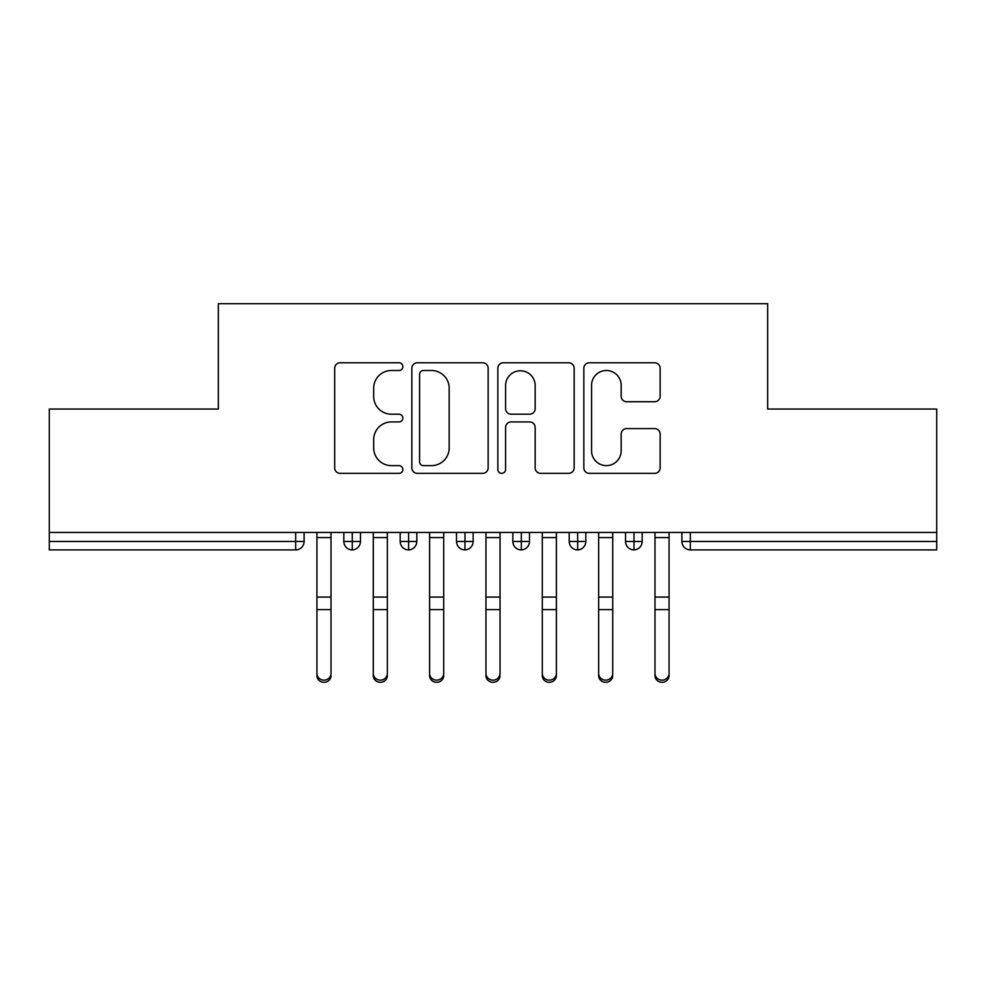 <?xml version="1.0" encoding="UTF-8"?>
<svg xmlns="http://www.w3.org/2000/svg" width="986" height="986" viewBox="0 0 986 986"><rect width="100%" height="100%" fill="white"/><g stroke="black" fill="none" stroke-linecap="round" stroke-linejoin="round"><path stroke-width="1.48" d="M402.855 366.632A3.87 3.87 0 0 0 398.985 362.762L340.219 362.762A5.534 5.534 0 0 0 334.685 368.296L334.685 467.832A5.534 5.534 0 0 0 340.219 473.366L398.985 473.366A3.87 3.87 0 0 0 402.855 469.496A3.87 3.87 0 0 0 398.985 465.626L391.38 465.626A17.699 17.699 0 0 1 373.682 447.927L373.682 439.633A17.699 17.699 0 0 1 391.38 421.934L398.985 421.934A3.87 3.87 0 0 0 402.855 418.064A3.87 3.87 0 0 0 398.985 414.194L391.38 414.194A17.699 17.699 0 0 1 373.682 396.495L373.682 388.201A17.699 17.699 0 0 1 391.38 370.502L398.985 370.502A3.87 3.87 0 0 0 402.855 366.632M654.63 401.746A5.534 5.534 0 0 0 660.152 396.224L660.152 368.296A5.534 5.534 0 0 0 654.63 362.762L589.369 362.762A5.534 5.534 0 0 0 583.835 368.296L583.835 467.832A5.534 5.534 0 0 0 589.369 473.366L654.63 473.366A5.534 5.534 0 0 0 660.152 467.832L660.152 434.099A5.534 5.534 0 0 0 654.63 428.577L626.702 428.577A5.534 5.534 0 0 0 621.168 434.099L621.168 450.836A14.79 14.79 0 0 1 606.378 465.626A14.79 14.79 0 0 1 591.575 450.836L591.575 385.292A14.79 14.79 0 0 1 606.378 370.502A14.79 14.79 0 0 1 621.168 385.292L621.168 396.224A5.534 5.534 0 0 0 626.702 401.746L654.63 401.746M49.3 532.44L936.7 532.44L936.7 409.054L767.675 409.054L767.675 303.688L218.325 303.688L218.325 409.054L49.3 409.054L49.3 541.45L295.664 541.45L295.664 532.44M488.156 368.296A5.534 5.534 0 0 0 482.635 362.762L417.374 362.762A5.534 5.534 0 0 0 411.84 368.296L411.84 467.832A5.534 5.534 0 0 0 417.374 473.366L482.635 473.366A5.534 5.534 0 0 0 488.156 467.832L488.156 368.296M503.365 362.762L568.626 362.762A5.534 5.534 0 0 1 574.16 368.296L574.16 467.832A5.534 5.534 0 0 1 568.626 473.366L540.698 473.366A5.534 5.534 0 0 1 535.164 467.832L535.164 427.468A5.534 5.534 0 0 0 529.642 421.934L511.118 421.934A5.534 5.534 0 0 0 505.584 427.468L505.584 469.496A3.87 3.87 0 0 1 501.714 473.366A3.87 3.87 0 0 1 497.844 469.496L497.844 368.296A5.534 5.534 0 0 1 503.365 362.762M304.107 532.44L304.107 541.45A8.455 8.455 0 0 1 295.664 549.905L49.3 549.905L49.3 541.45M936.7 532.44L936.7 549.905L690.336 549.905A8.455 8.455 0 0 1 681.893 541.45L681.893 532.44L681.893 541.45A8.455 8.455 0 0 0 690.336 549.905L690.336 541.45L936.7 541.45M352.285 549.905A8.455 8.455 0 0 1 343.831 541.45L343.831 532.44L343.831 541.45A8.455 8.455 0 0 0 352.285 549.905A8.455 8.455 0 0 0 360.457 541.462L360.457 532.44L360.457 541.45A8.455 8.455 0 0 1 352.285 549.905L352.285 541.45L360.457 541.45M352.285 532.44L352.285 541.45L343.831 541.45M295.664 549.905A8.455 8.455 0 0 0 304.107 541.45A8.455 8.455 0 0 1 295.664 549.905L295.664 541.45L304.107 541.45M408.623 532.44L408.623 541.45L400.18 541.45L400.18 532.44L400.18 541.45A8.455 8.455 0 0 0 408.623 549.905A8.455 8.455 0 0 0 416.795 541.462L416.795 532.44L416.795 541.45A8.455 8.455 0 0 1 408.623 549.905A8.455 8.455 0 0 1 400.18 541.45A8.455 8.455 0 0 0 408.623 549.905L408.623 541.45L416.795 541.45M464.973 532.44L464.973 541.45L456.518 541.45L456.518 532.44L456.518 541.45A8.455 8.455 0 0 0 464.973 549.905A8.455 8.455 0 0 0 473.144 541.462L473.144 532.44L473.144 541.45A8.455 8.455 0 0 1 464.973 549.905A8.455 8.455 0 0 1 456.518 541.45A8.455 8.455 0 0 0 464.973 549.905L464.973 541.45L473.144 541.45M521.311 532.44L521.311 549.905A8.455 8.455 0 0 1 512.856 541.45L512.856 532.44L512.856 541.45A8.455 8.455 0 0 0 521.311 549.905A8.455 8.455 0 0 0 529.482 541.462L529.482 532.44M577.66 532.44L577.66 549.905A8.455 8.455 0 0 1 569.205 541.45A8.455 8.455 0 0 0 577.66 549.905A8.455 8.455 0 0 1 569.205 541.45L569.205 532.44M585.82 532.44L585.82 541.45A8.455 8.455 0 0 1 577.66 549.905A8.455 8.455 0 0 0 585.82 541.462L569.205 541.45M633.998 532.44L633.998 541.45L625.543 541.45L625.543 532.44L625.543 541.45A8.455 8.455 0 0 0 633.998 549.905A8.455 8.455 0 0 0 642.169 541.462L642.169 532.44L642.169 541.45A8.455 8.455 0 0 1 633.998 549.905A8.455 8.455 0 0 1 625.543 541.45A8.455 8.455 0 0 0 633.998 549.905L633.998 541.45L642.169 541.45M423.45 370.502A3.87 3.87 0 0 0 419.58 374.372L419.58 461.756A3.87 3.87 0 0 0 423.45 465.626L431.474 465.626A17.699 17.699 0 0 0 449.172 447.927L449.172 388.201A17.699 17.699 0 0 0 431.474 370.502L423.45 370.502M535.164 385.575A14.79 14.79 0 0 0 520.374 370.773A14.79 14.79 0 0 0 505.584 385.575L505.584 408.66A5.534 5.534 0 0 0 511.118 414.194L529.642 414.194A5.534 5.534 0 0 0 535.164 408.66L535.164 385.575M331.013 675.583A7.038 6.729 180 0 1 323.975 682.312A7.038 6.729 180 0 1 316.925 675.583L316.925 673.413A7.038 6.729 -0 0 0 323.975 680.143A7.038 6.729 -0 0 0 331.013 673.413L331.013 611.776M316.925 532.44L316.925 673.413M331.013 532.44L331.013 673.413M387.362 675.583A7.038 6.729 180 0 1 380.313 682.312A7.038 6.729 180 0 1 373.275 675.583L373.275 673.413A7.038 6.729 -0 0 0 380.313 680.143A7.038 6.729 -0 0 0 387.362 673.413L387.362 611.776M443.7 675.583A7.038 6.729 180 0 1 436.662 682.312A7.038 6.729 180 0 1 429.613 675.583L429.613 673.413A7.038 6.729 -0 0 0 436.662 680.143A7.038 6.729 -0 0 0 443.7 673.413L443.7 611.776M500.038 675.583A7.038 6.729 180 0 1 493 682.312A7.038 6.729 180 0 1 485.962 675.583L485.962 673.413A7.038 6.729 -0 0 0 493 680.143A7.038 6.729 -0 0 0 500.038 673.413L500.038 611.776M556.387 675.583A7.038 6.729 180 0 1 549.338 682.312A7.038 6.729 180 0 1 542.3 675.583L542.3 673.413A7.038 6.729 -0 0 0 549.338 680.143A7.038 6.729 -0 0 0 556.387 673.413L556.387 611.776M373.275 532.44L373.275 673.413M387.362 532.44L387.362 673.413M429.613 532.44L429.613 673.413M443.7 532.44L443.7 673.413M485.962 532.44L485.962 673.413M500.038 532.44L500.038 673.413M542.3 532.44L542.3 673.413M556.387 532.44L556.387 673.413M612.725 675.583A7.038 6.729 180 0 1 605.687 682.312A7.038 6.729 180 0 1 598.638 675.583L598.638 673.413A7.038 6.729 -0 0 0 605.687 680.143A7.038 6.729 -0 0 0 612.725 673.413L612.725 611.776M598.638 532.44L598.638 673.413M612.725 532.44L612.725 673.413M669.075 675.583A7.038 6.729 180 0 1 662.025 682.312A7.038 6.729 180 0 1 654.987 675.583L654.987 673.413A7.038 6.729 -0 0 0 662.025 680.143A7.038 6.729 -0 0 0 669.075 673.413L669.075 611.776M654.987 532.44L654.987 673.413M669.075 532.44L669.075 673.413M690.336 532.44L690.336 541.45L681.893 541.45M512.856 541.45A8.455 8.455 0 0 0 521.311 549.905A8.455 8.455 0 0 0 529.482 541.462L512.856 541.45M331.013 537.592L316.925 537.592M331.013 597.072L316.925 597.072M331.013 609.607L316.925 609.607M387.362 537.592L373.275 537.592M387.362 597.072L373.275 597.072M387.362 609.607L373.275 609.607M443.7 537.592L429.613 537.592M443.7 597.072L429.613 597.072M443.7 609.607L429.613 609.607M500.038 537.592L485.962 537.592M500.038 597.072L485.962 597.072M500.038 609.607L485.962 609.607M556.387 537.592L542.3 537.592M556.387 597.072L542.3 597.072M556.387 609.607L542.3 609.607M612.725 537.592L598.638 537.592M612.725 597.072L598.638 597.072M612.725 609.607L598.638 609.607M669.075 537.592L654.987 537.592M669.075 597.072L654.987 597.072M669.075 609.607L654.987 609.607"/></g></svg>

